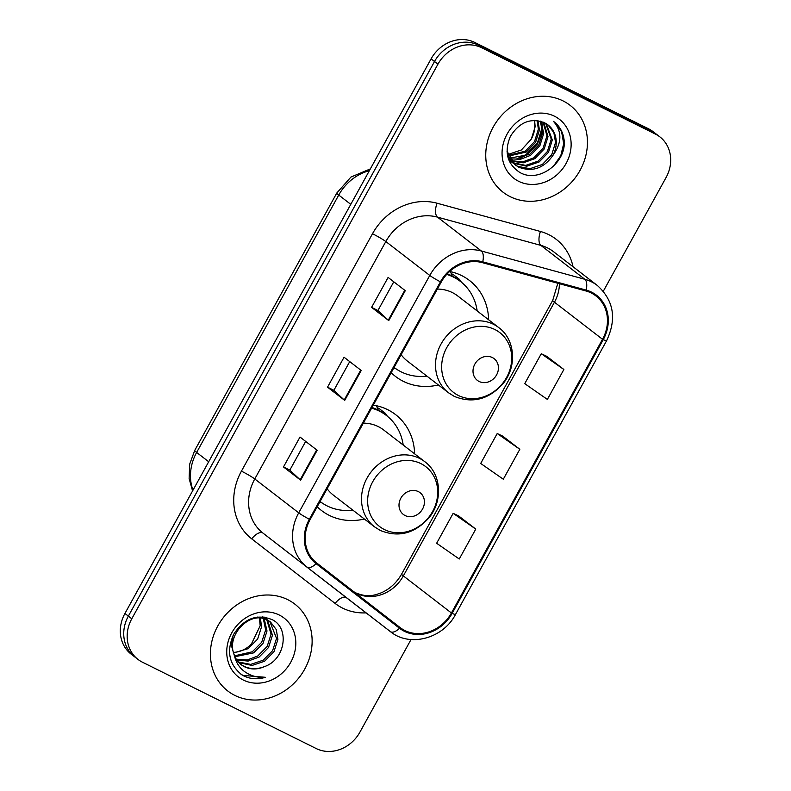 <?xml version="1.0" encoding="UTF-8"?>
<svg xmlns="http://www.w3.org/2000/svg" width="791" height="791" viewBox="0 0 791 791"><rect width="100%" height="100%" fill="white"/><g stroke="black" fill="none" stroke-linecap="round" stroke-linejoin="round"><path stroke-width="1.19" d="M414.632 453.846A60.591 53.343 127.6 0 0 395.5 414.553A60.591 53.343 127.6 0 0 387.679 409.669A60.591 53.343 127.6 0 0 373.283 405.13M317.191 506.754A60.591 53.343 127.6 0 0 321.502 510.511A60.591 53.343 127.6 0 0 329.313 515.396A60.591 53.343 127.6 0 0 364.374 519.034M488.64 319.782A60.591 53.343 127.6 0 0 469.498 280.489A60.591 53.343 127.6 0 0 461.687 275.604A60.591 53.343 127.6 0 0 449.644 271.491M391.199 372.69A60.591 53.343 127.6 0 0 395.5 376.447A60.591 53.343 127.6 0 0 403.321 381.331A60.591 53.343 127.6 0 0 438.382 384.97M452.007 275.298A60.591 53.343 127.6 0 0 450.326 271.629M377.999 409.362A60.591 53.343 127.6 0 0 376.318 405.694M603.315 291.217L666.071 177.52A34.3 30.196 127.6 0 0 659.862 136.873L652.99 131.573A34.3 30.196 127.6 0 0 648.571 128.804L474.758 42.437A34.3 30.196 127.6 0 0 431.085 58.87L124.929 613.48A34.3 30.196 127.6 0 0 131.138 654.127L134.569 656.777A34.3 30.196 127.6 0 1 128.36 616.12A34.3 30.196 127.6 0 0 134.569 656.777L138.01 659.427A34.3 30.196 127.6 0 0 142.429 662.196L316.242 748.563A34.3 30.196 127.6 0 0 359.915 732.13L411.033 639.533M659.862 136.873A34.3 30.196 127.6 0 0 655.442 134.104L481.63 47.737L478.199 45.087A34.3 30.196 127.6 0 0 434.516 61.51L128.36 616.12L434.516 61.51A34.3 30.196 127.6 0 1 478.199 45.087L652.002 131.454L478.199 45.087L474.758 42.437M656.431 134.223A34.3 30.196 127.6 0 0 652.002 131.454A34.3 30.196 127.6 0 1 656.431 134.223M563.024 100.892A54.876 48.31 127.6 0 0 495.591 123.129A54.876 48.31 127.6 0 0 503.086 192.223A54.876 48.31 127.6 0 0 510.165 196.652A54.876 48.31 127.6 0 0 577.608 174.416A54.876 48.31 127.6 0 0 570.103 105.322A54.876 48.31 127.6 0 0 563.024 100.892A54.876 48.31 127.6 0 0 495.591 123.129A54.876 48.31 127.6 0 0 503.086 192.223A54.876 48.31 127.6 0 0 510.165 196.652A54.876 48.31 127.6 0 0 577.608 174.416A54.876 48.31 127.6 0 0 570.103 105.322A54.876 48.31 127.6 0 0 563.024 100.892M287.706 599.647A54.876 48.31 127.6 0 0 220.264 621.874A54.876 48.31 127.6 0 0 227.759 690.978A54.876 48.31 127.6 0 0 234.838 695.398A54.876 48.31 127.6 0 0 302.281 673.171A54.876 48.31 127.6 0 0 294.776 604.067A54.876 48.31 127.6 0 0 287.706 599.647A54.876 48.31 127.6 0 0 220.264 621.874A54.876 48.31 127.6 0 0 227.759 690.978A54.876 48.31 127.6 0 0 234.838 695.398A54.876 48.31 127.6 0 0 302.281 673.171A54.876 48.31 127.6 0 0 294.776 604.067A54.876 48.31 127.6 0 0 287.706 599.647M591.174 292.957A36.584 32.213 -52.4 0 1 595.89 295.913A36.584 32.213 -52.4 0 1 602.524 339.28L451.424 612.985A36.584 32.213 -52.4 0 1 400.117 627.56A36.584 32.213 -52.4 0 1 400.078 627.53L316.667 562.955A36.584 32.213 -52.4 0 1 310.092 519.618L441.141 282.209A36.584 32.213 -52.4 0 1 482.441 262.671L585.874 290.95A36.584 32.213 -52.4 0 1 591.174 292.957M591.619 292.166A37.493 33.014 127.6 0 0 586.19 290.099L482.747 261.821A37.493 33.014 127.6 0 0 440.419 281.853L309.36 519.262A37.493 33.014 127.6 0 0 316.113 563.676L399.514 628.252A37.493 33.014 127.6 0 0 452.145 613.351L603.246 339.636A37.493 33.014 127.6 0 0 591.619 292.166M475.777 529.09L453.154 513.329L436.642 543.259L459.255 559.01L475.777 529.09L458.582 515.89M563.874 369.486L541.262 353.725L524.74 383.655L547.362 399.415L563.874 369.486L546.69 356.286M519.825 449.288L497.213 433.527L480.691 463.457L503.303 479.217L519.825 449.288L502.631 436.088M481.63 47.737A34.3 30.196 127.6 0 0 437.957 64.16L131.79 618.77A34.3 30.196 127.6 0 0 138.01 659.427M388.757 320.602L371.592 307.363L388.114 277.433L405.279 290.673L388.757 320.602A9.146 0.742 28.9 0 1 388.272 320.197L404.784 290.287M300.649 480.196L283.485 466.957L300.007 437.037L317.171 450.277L300.649 480.196A9.146 0.742 28.9 0 1 300.165 479.791L316.677 449.891M344.708 400.394L327.533 387.165L344.055 357.235L361.23 370.475L344.708 400.394A9.146 0.742 28.9 0 1 344.223 399.989L360.726 370.089M327.533 387.165L333.881 390.309M349.721 361.606L333.861 390.329L344.223 399.989M283.485 466.957L289.822 470.111M305.672 441.408L289.813 470.131L300.165 479.791M371.592 307.363L377.93 310.507M393.78 281.804L377.92 310.527L388.272 320.197M497.213 433.527L502.829 436.177M541.262 353.725L546.878 356.385M453.154 513.329L458.78 515.979M510.393 160.326L508.643 159.485M546.314 123.782L552.316 139.958L548.479 152.327L539.155 161.957L526.747 166.219L513.3 163.223M512.716 162.867L508.682 159.594M545.721 123.426L551.248 139.137L547.402 151.496L538.078 161.137L525.679 165.388L512.815 162.728M512.222 162.392L510.511 161.285M552.771 155.629A25.846 22.751 127.6 0 0 548.084 124.998A25.846 22.751 127.6 0 0 544.752 122.912C530.979 117.463 519.529 121.952 510.393 136.368C504.025 151.793 507.051 163.737 519.469 172.22C538.414 183.947 566.89 162.501 564.121 140.066C563.103 132.087 559.553 125.858 553.482 121.369C562.223 131.435 561.986 142.855 552.771 155.629C543.635 168.453 532.313 172.3 518.787 167.188L515.337 165.012L507.021 151.259M548.025 124.958L553.858 132.601L555.539 142.439L551.693 154.809L542.369 164.439L529.97 168.701L517.71 166.357L514.812 164.597M515.337 165.012L507.525 155.52M537.949 120.627L539.442 130.031L535.596 142.39L526.282 152.03L508.494 156.114M537.148 120.529L538.364 129.21L534.528 141.569L525.204 151.2L508.208 155.382M540.975 121.32L543.733 133.343L539.897 145.702L530.573 155.343L520.468 159.307L509.859 158.793M509.157 158.586L508.227 158.269M540.243 121.102L542.656 132.512L538.819 144.872L529.495 154.512L509.493 158.151M508.781 157.963L508.069 157.755M543.773 122.407L548.025 136.655L544.188 149.015L534.864 158.645L523.227 162.837L511.461 161.156M543.081 122.091L546.947 135.825L543.11 148.184L533.787 157.824L522.535 161.957L511.035 160.593M554.55 116.247A37.276 32.817 127.6 0 0 507.08 134.104A37.276 32.817 127.6 0 0 518.639 181.297A37.276 32.817 127.6 0 0 566.109 163.44A37.276 32.817 127.6 0 0 554.55 116.247M554.184 121.893L553.482 121.369M534.607 120.39L535.151 126.728L531.305 139.087A25.846 22.751 127.6 0 0 534.172 120.4M531.305 139.087L521.407 149.964L507.881 154.512M554.293 121.972L561.561 131.504L563.686 143.715L560.799 155.649L553.374 166.367M542.181 123.801L542.221 127.163L537.554 142.558L526.084 154.561L516.899 158.783M542.616 129.487L537.524 143.883L526.618 154.977L519.855 158.398M479.119 381.48A13.714 12.083 127.6 0 0 496.59 374.904A13.714 12.083 127.6 0 0 492.328 357.532A13.714 12.083 127.6 0 0 474.857 364.107A13.714 12.083 127.6 0 0 479.119 381.48M401.136 354.684A41.152 36.238 127.6 0 0 407.375 361.062L448.517 392.781A41.152 36.238 127.6 0 1 442.891 340.961A41.152 36.238 127.6 0 1 493.465 324.28A41.152 36.238 127.6 0 1 498.775 327.603L457.633 295.874A41.152 36.238 127.6 0 0 452.323 292.561A41.152 36.238 127.6 0 0 437.354 289.071M394.195 367.499L394.106 367.429A54.302 47.816 127.6 0 0 394.195 367.499A54.302 47.816 127.6 0 0 401.195 371.879A54.302 47.816 127.6 0 0 426.922 376.13M477.181 310.952A54.302 47.816 127.6 0 0 460.51 281.497A54.302 47.816 127.6 0 0 453.51 277.117A54.302 47.816 127.6 0 0 446.707 274.428M460.51 281.497L458.8 280.172A54.302 47.816 127.6 0 0 451.79 275.792A54.302 47.816 127.6 0 0 447.241 273.844M451.75 275.772L452.66 274.111L459.531 279.401L461.39 282.189M405.111 515.544A13.714 12.083 127.6 0 0 422.582 508.969A13.714 12.083 127.6 0 0 418.32 491.597A13.714 12.083 127.6 0 0 400.849 498.172A13.714 12.083 127.6 0 0 405.111 515.544M327.128 488.749A41.152 36.238 127.6 0 0 333.367 495.126L374.509 526.846A41.152 36.238 127.6 0 1 368.883 475.025A41.152 36.238 127.6 0 1 419.457 458.345A41.152 36.238 127.6 0 1 424.767 461.667L383.625 429.938A41.152 36.238 127.6 0 0 378.316 426.626A41.152 36.238 127.6 0 0 363.346 423.136M320.187 501.563L320.098 501.494A54.302 47.816 127.6 0 0 320.187 501.563A54.302 47.816 127.6 0 0 327.187 505.943A54.302 47.816 127.6 0 0 352.915 510.195M403.183 445.017A54.302 47.816 127.6 0 0 386.502 415.562A54.302 47.816 127.6 0 0 379.502 411.182A54.302 47.816 127.6 0 0 371.602 408.176M386.502 415.562L384.792 414.237A54.302 47.816 127.6 0 0 377.782 409.857A54.302 47.816 127.6 0 0 371.988 407.484M377.742 409.837L378.652 408.176L385.524 413.466L387.382 416.254M234.294 654.958A25.846 22.751 127.6 0 0 241.196 664.677A25.846 22.751 127.6 0 0 244.528 666.764A25.846 22.751 127.6 0 0 264.283 666.665C285.521 659.704 289.813 628.005 272.282 619.719C257.085 613.549 244.241 618.364 233.76 634.184C226.167 651.122 228.985 664.747 242.184 675.079L243.697 675.89C250.45 679.143 257.708 679.617 265.46 677.304C257.441 677.867 250.332 675.85 244.122 671.243C238.912 667.199 235.639 661.77 234.294 654.958C225.534 635.163 250.223 610.237 267.309 620.035L270.502 622.013L276.296 629.606L277.908 639.415L273.963 651.705L264.55 661.266L252.042 665.449L238.912 662.611M264.283 666.665C256.956 669.453 250.124 669.295 243.776 666.18L240.771 664.331M235.135 658.32L231.377 645.397L233.108 635.43M257.352 617.069L265.954 618.987L270.502 622.013M260.397 618.176L261.554 626.808L257.619 639.088L248.196 648.65L233.622 652.901M233.493 652.387A25.846 22.751 127.6 0 0 251.4 644.042L260.19 625.75L259.349 618.127M262.909 616.901L263.739 618.078M264.224 618.859L267.002 631.01L263.067 643.291L253.644 652.862L234.976 656.708M262.266 616.861L262.859 617.811M263.314 618.621L265.638 629.962L261.702 642.243L252.28 651.804L234.611 655.818M263.937 617.01L266.982 619.521M267.576 620.164L272.45 635.213L268.515 647.503L259.092 657.064L248.097 661.088L236.746 659.912M264.362 617.296L266.211 619.116M266.775 619.788L271.086 634.164L267.15 646.445L257.737 656.006L247.227 659.971L236.262 659.16M269.81 621.499L276.543 638.367L272.608 650.647L263.185 660.208L250.688 664.391L238.328 661.978M279.223 615.003A37.276 32.817 127.6 0 0 231.753 632.859A37.276 32.817 127.6 0 0 243.321 680.042A37.276 32.817 127.6 0 0 290.791 662.186A37.276 32.817 127.6 0 0 279.223 615.003M265.46 677.304L243.064 675.405L240.859 674.169M431.085 58.87L437.957 64.16M648.571 128.804L655.442 134.104M124.929 613.48L131.79 618.77M369.357 170.698A45.73 40.262 127.6 0 0 338.736 195.051L350.779 204.345M192.569 490.934L189.128 478.565L189.702 464.109L194.734 450.395L336.818 193.004A22.86 1.859 28.9 0 0 338.736 195.051L196.643 452.442L208.686 461.736M194.734 450.395A22.86 1.859 28.9 0 0 196.643 452.442A45.73 40.262 127.6 0 0 192.974 490.202M354.141 591.965A36.584 32.213 127.6 0 0 356.771 593.448A36.584 32.213 127.6 0 0 403.351 575.917L554.451 302.211A36.584 32.213 127.6 0 0 559.395 283.702M602.524 339.28L554.451 302.211A20.576 1.681 28.9 0 1 552.731 300.362L557.823 283.277M366.085 612.867A57.16 50.327 -52.4 0 1 342.562 608.091A57.16 50.327 -52.4 0 1 335.117 603.424L251.716 538.849A57.16 50.327 -52.4 0 1 241.433 471.149L372.492 233.74A57.16 50.327 -52.4 0 1 437.008 203.208L540.451 231.476A57.16 50.327 -52.4 0 1 573.03 266.735M309.36 519.262A11.43 0.929 -151.1 0 1 298.721 512.845L429.78 275.436A45.73 40.262 -52.4 0 1 481.393 251.014L584.836 279.282A45.73 40.262 -52.4 0 1 591.46 281.804A45.73 40.262 -52.4 0 1 597.363 285.492L553.413 251.597A45.73 40.262 127.6 0 0 547.51 247.909A45.73 40.262 127.6 0 0 540.886 245.398L437.443 217.12A45.73 40.262 127.6 0 0 385.83 241.542L254.771 478.96A45.73 40.262 127.6 0 0 263.007 533.124L346.409 597.699A45.73 40.262 127.6 0 0 346.468 597.739A45.73 40.262 127.6 0 0 346.517 597.778M586.19 290.099A11.43 5.092 105.3 0 0 584.836 279.282L540.886 245.398A11.43 5.092 -74.7 0 1 540.451 231.476M372.492 233.74A11.43 0.929 28.9 0 1 385.83 241.542L429.78 275.436A11.43 0.929 28.9 0 0 440.419 281.853M316.113 563.676A11.43 5.418 127.7 0 1 306.957 567.009A45.73 40.262 -52.4 0 1 298.721 512.845L254.771 478.96A11.43 0.929 28.9 0 0 241.433 471.149M437.008 203.208A11.43 5.092 -74.7 0 0 437.443 217.12L481.393 251.014A11.43 5.092 105.3 0 1 482.747 261.821M399.514 628.252A11.43 5.418 127.7 0 1 390.358 631.584L263.007 533.124A11.43 5.418 -52.3 0 0 251.716 538.849M452.145 613.351A11.43 0.929 28.9 0 0 455.507 614.439C443.128 638.555 409.718 647.592 390.418 631.633A45.73 40.262 -52.4 0 1 390.358 631.584L346.409 597.699A11.43 5.418 -52.3 0 0 335.117 603.424M455.507 614.439L606.598 340.723A11.43 0.929 -151.1 0 1 603.246 339.636M451.424 612.985L403.351 575.917A20.576 1.681 28.9 0 1 401.63 574.078L552.731 300.362M458.473 395.52A37.81 33.291 127.6 0 0 506.616 377.406A37.81 33.291 127.6 0 0 494.889 329.54A37.81 33.291 127.6 0 0 446.747 347.654A37.81 33.291 127.6 0 0 458.473 395.52M394.056 367.508A54.816 48.261 127.6 0 0 394.64 367.845M384.466 529.584A37.81 33.291 127.6 0 0 432.608 511.47A37.81 33.291 127.6 0 0 420.881 463.605A37.81 33.291 127.6 0 0 372.739 481.719A37.81 33.291 127.6 0 0 384.466 529.584M320.048 501.573A54.816 48.261 127.6 0 0 320.632 501.899M336.818 193.004L350.927 177.065L370.346 168.898M353.973 591.836L356.009 592.973C367.548 597.591 373.876 595.514 380.995 592.914C389.676 589.186 396.558 582.898 401.63 574.078M606.598 340.723C616.891 318.882 613.806 300.471 597.363 285.492M390.418 631.633L346.468 597.739M498.775 327.603C515.445 339.715 517.225 367.034 502.75 384.001C488.512 399.603 472.336 403.717 454.242 396.37L448.517 392.781M396.162 368.922L393.76 368.052M424.767 461.667C441.437 473.779 443.217 501.099 428.742 518.065C414.504 533.668 398.328 537.781 380.234 530.425L374.509 526.846M322.155 502.987L319.752 502.117M264.036 617.02L265.054 617.801"/></g></svg>
